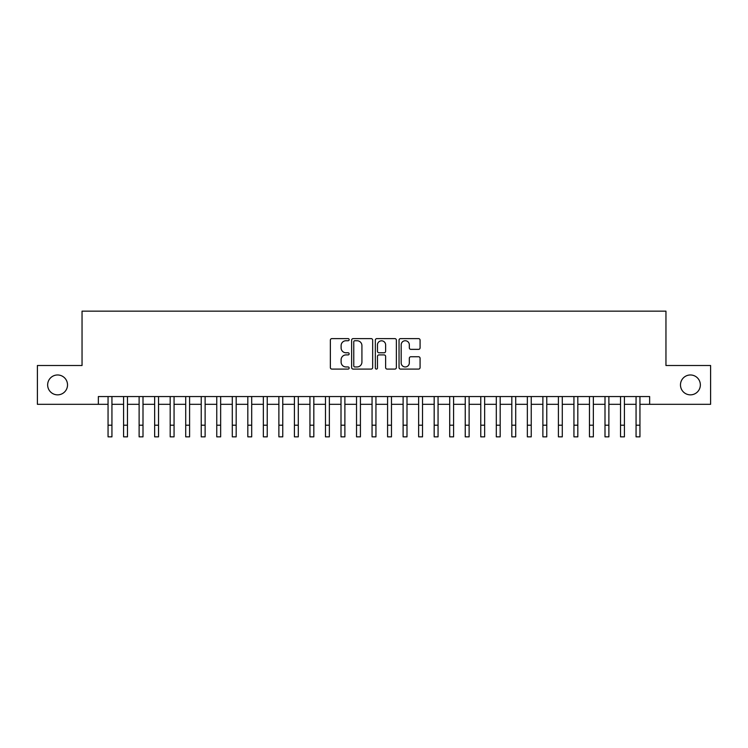 <?xml version="1.0" encoding="UTF-8"?>
<svg xmlns="http://www.w3.org/2000/svg" width="748" height="748" viewBox="0 0 748 748"><rect width="100%" height="100%" fill="white"/><g stroke="black" fill="none" stroke-linecap="round" stroke-linejoin="round"><path stroke-width="1.12" d="M349.157 339.676A1.066 1.066 0 0 0 348.091 338.61L331.888 338.61A1.524 1.524 0 0 0 330.364 340.134L330.364 367.567A1.524 1.524 0 0 0 331.888 369.091L348.091 369.091A1.066 1.066 0 0 0 349.157 368.025A1.066 1.066 0 0 0 348.091 366.959L345.987 366.959A4.881 4.881 0 0 1 341.116 362.079L341.116 359.797A4.881 4.881 0 0 1 345.987 354.917L348.091 354.917A1.066 1.066 0 0 0 349.157 353.851A1.066 1.066 0 0 0 348.091 352.785L345.987 352.785A4.881 4.881 0 0 1 341.116 347.904L341.116 345.623A4.881 4.881 0 0 1 345.987 340.742L348.091 340.742A1.066 1.066 0 0 0 349.157 339.676M680.474 384.911A9.939 9.939 0 0 0 690.413 394.851A9.939 9.939 0 0 0 700.352 384.911A9.939 9.939 0 0 0 690.413 374.972A9.939 9.939 0 0 0 680.474 384.911M47.648 384.911A9.939 9.939 0 0 0 57.587 394.851A9.939 9.939 0 0 0 67.526 384.911A9.939 9.939 0 0 0 57.587 374.972A9.939 9.939 0 0 0 47.648 384.911M418.553 349.353A1.524 1.524 0 0 0 420.077 347.829L420.077 340.134A1.524 1.524 0 0 0 418.553 338.61L400.563 338.61A1.524 1.524 0 0 0 399.039 340.134L399.039 367.567A1.524 1.524 0 0 0 400.563 369.091L418.553 369.091A1.524 1.524 0 0 0 420.077 367.567L420.077 358.273A1.524 1.524 0 0 0 418.553 356.749L410.848 356.749A1.524 1.524 0 0 0 409.324 358.273L409.324 362.883A4.077 4.077 0 0 1 405.248 366.959A4.077 4.077 0 0 1 401.171 362.883L401.171 344.819A4.077 4.077 0 0 1 405.248 340.742A4.077 4.077 0 0 1 409.324 344.819L409.324 347.829A1.524 1.524 0 0 0 410.848 349.353L418.553 349.353M98.353 404.322L37.4 404.322L37.4 365.501L82.046 365.501L82.046 311.149L665.954 311.149L665.954 365.501L710.6 365.501L710.6 404.322L649.647 404.322L649.647 396.552L98.353 396.552L98.353 404.322L108.058 404.322M372.663 340.134A1.524 1.524 0 0 0 371.139 338.61L353.159 338.61A1.524 1.524 0 0 0 351.635 340.134L351.635 367.567A1.524 1.524 0 0 0 353.159 369.091L371.139 369.091A1.524 1.524 0 0 0 372.663 367.567L372.663 340.134M376.861 338.61L394.841 338.61A1.524 1.524 0 0 1 396.365 340.134L396.365 367.567A1.524 1.524 0 0 1 394.841 369.091L387.146 369.091A1.524 1.524 0 0 1 385.622 367.567L385.622 356.441A1.524 1.524 0 0 0 384.098 354.917L378.993 354.917A1.524 1.524 0 0 0 377.469 356.441L377.469 368.025A1.066 1.066 0 0 1 376.403 369.091A1.066 1.066 0 0 1 375.337 368.025L375.337 340.134A1.524 1.524 0 0 1 376.861 338.61M111.938 404.322L123.588 404.322M127.469 404.322L139.119 404.322M142.999 404.322L154.649 404.322M158.529 404.322L170.179 404.322M174.06 404.322L185.71 404.322M189.59 404.322L201.231 404.322M205.12 404.322L216.761 404.322M220.651 404.322L232.291 404.322M236.181 404.322L247.822 404.322M251.702 404.322L263.352 404.322M267.232 404.322L278.882 404.322M282.763 404.322L294.413 404.322M298.293 404.322L309.943 404.322M313.823 404.322L325.474 404.322M329.354 404.322L341.004 404.322M344.884 404.322L356.525 404.322M360.414 404.322L372.055 404.322M375.945 404.322L387.586 404.322M391.475 404.322L403.116 404.322M406.996 404.322L418.646 404.322M422.526 404.322L434.177 404.322M438.057 404.322L449.707 404.322M453.587 404.322L465.237 404.322M469.118 404.322L480.768 404.322M484.648 404.322L496.298 404.322M500.178 404.322L511.819 404.322M515.709 404.322L527.349 404.322M531.239 404.322L542.88 404.322M546.769 404.322L558.41 404.322M562.29 404.322L573.94 404.322M577.821 404.322L589.471 404.322M593.351 404.322L605.001 404.322M608.881 404.322L620.531 404.322M624.412 404.322L636.062 404.322M639.942 404.322L649.647 404.322M354.833 340.742A1.066 1.066 0 0 0 353.767 341.808L353.767 365.894A1.066 1.066 0 0 0 354.833 366.959L357.039 366.959A4.881 4.881 0 0 0 361.92 362.079L361.92 345.623A4.881 4.881 0 0 0 357.039 340.742L354.833 340.742M385.622 344.893A4.077 4.077 0 0 0 381.545 340.817A4.077 4.077 0 0 0 377.469 344.893L377.469 351.261A1.524 1.524 0 0 0 378.993 352.785L384.098 352.785A1.524 1.524 0 0 0 385.622 351.261L385.622 344.893M108.058 425.21L111.938 425.21L111.938 436.851L108.058 436.851L108.058 396.552M111.938 425.21L111.938 396.552M123.588 425.21L127.469 425.21L127.469 436.851L123.588 436.851L123.588 396.552M127.469 425.21L127.469 396.552M139.119 425.21L142.999 425.21L142.999 436.851L139.119 436.851L139.119 396.552M142.999 425.21L142.999 396.552M154.649 425.21L158.529 425.21L158.529 436.851L154.649 436.851L154.649 396.552M158.529 425.21L158.529 396.552M170.179 425.21L174.06 425.21L174.06 436.851L170.179 436.851L170.179 396.552M174.06 425.21L174.06 396.552M185.71 425.21L189.59 425.21L189.59 436.851L185.71 436.851L185.71 396.552M189.59 425.21L189.59 396.552M201.231 425.21L205.12 425.21L205.12 436.851L201.231 436.851L201.231 396.552M205.12 425.21L205.12 396.552M216.761 425.21L220.651 425.21L220.651 436.851L216.761 436.851L216.761 396.552M220.651 425.21L220.651 396.552M232.291 425.21L236.181 425.21L236.181 436.851L232.291 436.851L232.291 396.552M236.181 425.21L236.181 396.552M247.822 425.21L251.702 425.21L251.702 436.851L247.822 436.851L247.822 396.552M251.702 425.21L251.702 396.552M263.352 425.21L267.232 425.21L267.232 436.851L263.352 436.851L263.352 396.552M267.232 425.21L267.232 396.552M278.882 425.21L282.763 425.21L282.763 436.851L278.882 436.851L278.882 396.552M282.763 425.21L282.763 396.552M294.413 425.21L298.293 425.21L298.293 436.851L294.413 436.851L294.413 396.552M298.293 425.21L298.293 396.552M309.943 425.21L313.823 425.21L313.823 436.851L309.943 436.851L309.943 396.552M313.823 425.21L313.823 396.552M325.474 425.21L329.354 425.21L329.354 436.851L325.474 436.851L325.474 396.552M329.354 425.21L329.354 396.552M341.004 425.21L344.884 425.21L344.884 436.851L341.004 436.851L341.004 396.552M344.884 425.21L344.884 396.552M356.525 425.21L360.414 425.21L360.414 436.851L356.525 436.851L356.525 396.552M360.414 425.21L360.414 396.552M372.055 425.21L375.945 425.21L375.945 436.851L372.055 436.851L372.055 396.552M375.945 425.21L375.945 396.552M387.586 425.21L391.475 425.21L391.475 436.851L387.586 436.851L387.586 396.552M391.475 425.21L391.475 396.552M403.116 425.21L406.996 425.21L406.996 436.851L403.116 436.851L403.116 396.552M406.996 425.21L406.996 396.552M418.646 425.21L422.526 425.21L422.526 436.851L418.646 436.851L418.646 396.552M422.526 425.21L422.526 396.552M434.177 425.21L438.057 425.21L438.057 436.851L434.177 436.851L434.177 396.552M438.057 425.21L438.057 396.552M449.707 425.21L453.587 425.21L453.587 436.851L449.707 436.851L449.707 396.552M453.587 425.21L453.587 396.552M465.237 425.21L469.118 425.21L469.118 436.851L465.237 436.851L465.237 396.552M469.118 425.21L469.118 396.552M480.768 425.21L484.648 425.21L484.648 436.851L480.768 436.851L480.768 396.552M484.648 425.21L484.648 396.552M496.298 425.21L500.178 425.21L500.178 436.851L496.298 436.851L496.298 396.552M500.178 425.21L500.178 396.552M511.819 425.21L515.709 425.21L515.709 436.851L511.819 436.851L511.819 396.552M515.709 425.21L515.709 396.552M527.349 425.21L531.239 425.21L531.239 436.851L527.349 436.851L527.349 396.552M531.239 425.21L531.239 396.552M542.88 425.21L546.769 425.21L546.769 436.851L542.88 436.851L542.88 396.552M546.769 425.21L546.769 396.552M558.41 425.21L562.29 425.21L562.29 436.851L558.41 436.851L558.41 396.552M562.29 425.21L562.29 396.552M573.94 425.21L577.821 425.21L577.821 436.851L573.94 436.851L573.94 396.552M577.821 425.21L577.821 396.552M589.471 425.21L593.351 425.21L593.351 436.851L589.471 436.851L589.471 396.552M593.351 425.21L593.351 396.552M605.001 425.21L608.881 425.21L608.881 436.851L605.001 436.851L605.001 396.552M608.881 425.21L608.881 396.552M620.531 425.21L624.412 425.21L624.412 436.851L620.531 436.851L620.531 396.552M624.412 425.21L624.412 396.552M636.062 425.21L639.942 425.21L639.942 436.851L636.062 436.851L636.062 396.552M639.942 425.21L639.942 396.552"/></g></svg>
